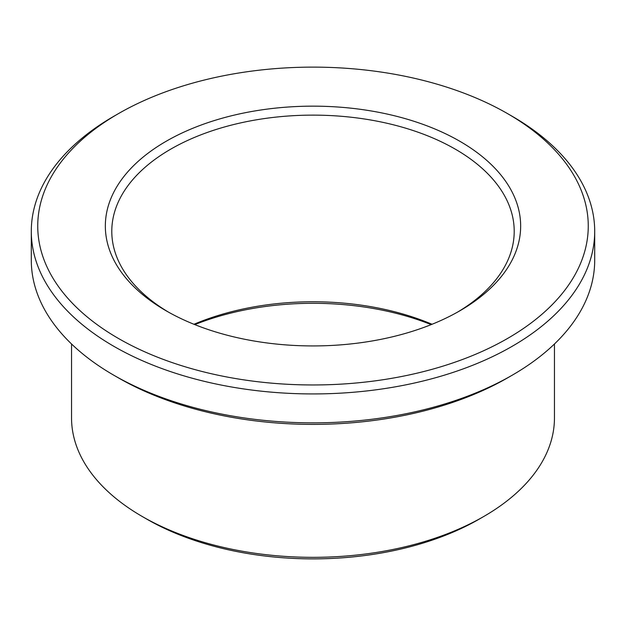 <?xml version="1.0" encoding="UTF-8"?>
<svg xmlns="http://www.w3.org/2000/svg" width="626" height="626" viewBox="0 0 626 626"><rect width="100%" height="100%" fill="white"/><g stroke="black" fill="none" stroke-linecap="round" stroke-linejoin="round"><path stroke-width="0.94" d="M512.193 116.295L507.639 113.674A275.26 158.918 180 0 1 507.639 113.674A275.26 158.918 180 0 1 507.639 338.416A275.26 158.918 180 0 1 118.361 338.416A275.26 158.918 180 0 1 118.361 113.674A275.26 158.918 180 0 1 507.639 113.666L512.193 116.295A281.7 162.635 180 0 1 594.7 231.299A281.7 162.635 180 0 1 313 393.934A281.7 162.635 180 0 1 31.3 231.299A281.7 162.635 180 0 1 113.807 116.295L118.361 113.674M594.7 231.299L594.7 260.213A281.7 162.635 180 0 1 512.193 375.217A281.7 162.635 180 0 1 113.807 375.217A281.7 162.635 180 0 1 31.3 260.213L31.3 231.299M193.958 324.276A201.212 116.17 180 0 1 432.042 324.276M168.48 312.131A201.212 116.17 180 0 1 111.788 231.299A201.212 116.17 180 0 1 236.002 123.971A201.212 116.17 180 0 1 455.282 149.152A201.212 116.17 180 0 1 514.212 231.299A201.212 116.17 180 0 1 457.52 312.131M459.836 141.273A207.652 119.887 180 0 1 459.836 310.817A207.652 119.887 180 0 1 166.164 310.817A207.652 119.887 180 0 1 166.172 141.265A207.652 119.887 180 0 1 459.836 141.273M194.811 324.62A207.652 119.887 180 0 1 431.189 324.62M554.456 343.987L554.456 417.933A241.456 139.402 180 0 1 483.742 516.505L479.187 519.134A235.016 135.685 180 0 1 146.813 519.134L142.258 516.505A241.456 139.402 180 0 1 71.544 417.933L71.544 343.987M483.742 516.505A241.456 139.402 180 0 1 142.258 516.505M512.193 375.217L507.639 377.846A275.26 158.918 180 0 1 118.361 377.846L113.807 375.217"/></g></svg>

